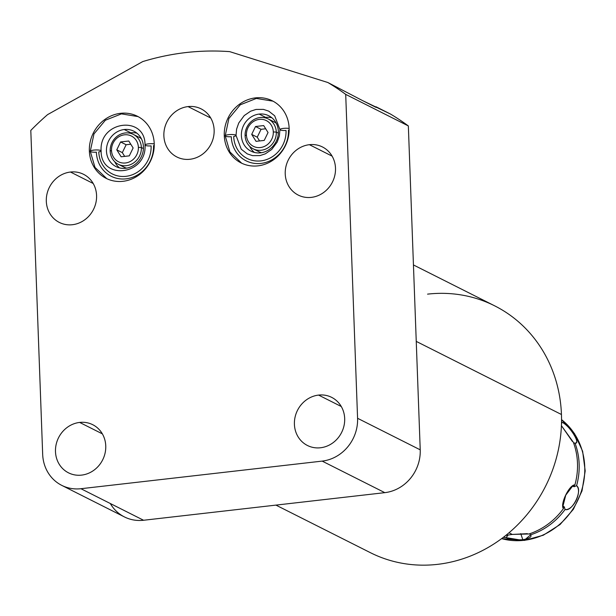 <?xml version="1.0" encoding="UTF-8"?>
<svg xmlns="http://www.w3.org/2000/svg" width="616" height="616" viewBox="0 0 616 616"><rect width="100%" height="100%" fill="white"/><g stroke="black" fill="none" stroke-linecap="round" stroke-linejoin="round"><path stroke-width="0.92" d="M413.444 264.942L494.671 305.836A138.177 126.588 116.7 0 1 561.446 414.499A138.177 126.588 116.7 0 1 437.476 564.364A138.177 126.588 -63.3 0 0 561.446 414.499A138.177 126.588 -63.3 0 0 427.566 294.14M561.446 414.499L416.247 341.387L561.446 414.499M437.476 564.364A138.177 126.588 116.7 0 1 370.378 552.668L275.93 505.112M376.037 107.384L376.068 106.791A65.527 3.881 18.9 0 1 374.798 106.761A65.527 3.881 -161.1 0 0 376.068 106.791L376.037 107.384L362.516 100.577L390.536 114.076A263.201 241.125 116.7 0 1 408.346 125.934L420.228 449.834A39.478 36.167 116.7 0 1 384.808 492.654L143.574 520.258A39.478 36.167 116.7 0 1 110.303 503.503M357.58 418.287L420.228 449.834A39.478 36.167 116.7 0 1 384.808 492.654L322.16 461.107A39.478 36.167 -63.3 0 0 357.58 418.287L420.228 449.834L408.346 125.934L345.707 94.387L357.58 418.287A39.478 36.167 116.7 0 1 322.16 461.107L80.927 488.711A39.478 36.167 116.7 0 1 42.673 454.323L30.8 130.423A263.201 241.125 116.7 0 1 47.601 114.607L142.712 61.592A263.201 241.125 116.7 0 1 229.699 51.636L327.889 82.529A263.201 241.125 116.7 0 1 345.707 94.387L357.58 418.287M79.657 422.43A26.942 24.678 -63.3 0 0 55.486 451.643A26.942 24.678 -63.3 0 0 81.589 475.113A26.942 24.678 -63.3 0 0 105.76 445.892A26.942 24.678 -63.3 0 0 79.657 422.43A26.942 24.678 -63.3 0 0 56.141 444.506A26.942 24.678 -63.3 0 0 68.507 472.826A26.942 24.678 -63.3 0 0 81.589 475.113A26.942 24.678 -63.3 0 0 105.097 453.037A26.942 24.678 -63.3 0 0 92.739 424.709A26.942 24.678 -63.3 0 0 79.657 422.43L102.356 433.857L79.657 422.43M318.58 395.087A26.942 24.678 -63.3 0 0 294.41 424.301A26.942 24.678 -63.3 0 0 320.512 447.763A26.942 24.678 -63.3 0 0 344.683 418.549A26.942 24.678 -63.3 0 0 318.58 395.087A26.942 24.678 -63.3 0 0 295.064 417.163A26.942 24.678 -63.3 0 0 307.43 445.483A26.942 24.678 -63.3 0 0 320.512 447.763A26.942 24.678 -63.3 0 0 344.021 425.695A26.942 24.678 -63.3 0 0 331.662 397.366A26.942 24.678 -63.3 0 0 318.58 395.087L341.279 406.514L318.58 395.087M70.478 172.033A26.942 24.678 -63.3 0 0 46.308 201.255A26.942 24.678 -63.3 0 0 72.411 224.717A26.942 24.678 -63.3 0 0 96.573 195.495A26.942 24.678 -63.3 0 0 70.478 172.033A26.942 24.678 -63.3 0 0 46.962 194.109A26.942 24.678 -63.3 0 0 59.328 222.438A26.942 24.678 -63.3 0 0 72.411 224.717A26.942 24.678 -63.3 0 0 95.919 202.641A26.942 24.678 -63.3 0 0 83.56 174.313A26.942 24.678 -63.3 0 0 70.478 172.033L93.178 183.468L70.478 172.033M309.401 144.691A26.942 24.678 -63.3 0 0 285.231 173.912A26.942 24.678 -63.3 0 0 311.326 197.374A26.942 24.678 -63.3 0 0 335.497 168.153A26.942 24.678 -63.3 0 0 309.401 144.691A26.942 24.678 -63.3 0 0 285.886 166.767A26.942 24.678 -63.3 0 0 298.252 195.095A26.942 24.678 -63.3 0 0 311.326 197.374A26.942 24.678 -63.3 0 0 334.842 175.298A26.942 24.678 -63.3 0 0 322.476 146.97A26.942 24.678 -63.3 0 0 309.401 144.691L332.101 156.125L309.401 144.691M188.042 106.591A26.942 24.678 -63.3 0 0 163.871 135.805A26.942 24.678 -63.3 0 0 189.967 159.267A26.942 24.678 -63.3 0 0 214.137 130.053A26.942 24.678 -63.3 0 0 188.042 106.591A26.942 24.678 -63.3 0 0 164.526 128.659A26.942 24.678 -63.3 0 0 176.892 156.988A26.942 24.678 -63.3 0 0 189.967 159.267A26.942 24.678 -63.3 0 0 213.483 137.199A26.942 24.678 -63.3 0 0 201.116 108.87A26.942 24.678 -63.3 0 0 188.042 106.591L210.741 118.018L188.042 106.591M120.544 113.321A34.758 31.84 -63.3 0 0 89.359 151.02A34.758 31.84 -63.3 0 0 123.038 181.297A34.758 31.84 -63.3 0 0 154.216 143.597A34.758 31.84 -63.3 0 0 120.544 113.321A34.758 31.84 -63.3 0 0 90.206 141.803A34.758 31.84 -63.3 0 0 106.16 178.355A34.758 31.84 -63.3 0 0 123.038 181.297A34.758 31.84 -63.3 0 0 153.369 152.814A34.758 31.84 -63.3 0 0 137.422 116.27A34.758 31.84 -63.3 0 0 120.544 113.321L121.606 113.86L120.544 113.321M255.463 97.882A34.758 31.84 -63.3 0 0 224.278 135.582A34.758 31.84 -63.3 0 0 257.958 165.858A34.758 31.84 -63.3 0 0 289.135 128.159A34.758 31.84 -63.3 0 0 255.463 97.882A34.758 31.84 -63.3 0 0 225.125 126.365A34.758 31.84 -63.3 0 0 241.079 162.917A34.758 31.84 -63.3 0 0 257.958 165.858A34.758 31.84 -63.3 0 0 288.288 137.376A34.758 31.84 -63.3 0 0 272.341 100.824A34.758 31.84 -63.3 0 0 255.463 97.882L256.525 98.421L255.463 97.882M384.808 492.654L322.16 461.107L80.927 488.711L143.574 520.258L384.808 492.654M80.927 488.711L143.574 520.258A39.478 36.167 116.7 0 1 124.401 516.916L61.754 485.37A39.478 36.167 -63.3 0 0 80.927 488.711M376.068 106.791L390.536 114.076A263.201 241.125 116.7 0 1 408.346 125.934L345.707 94.387A263.201 241.125 -63.3 0 0 327.889 82.529L229.699 51.636A263.201 241.125 -63.3 0 0 142.712 61.592L47.601 114.607A263.201 241.125 -63.3 0 0 30.8 130.423L42.673 454.323A39.478 36.167 -63.3 0 0 61.754 485.37M327.889 82.529L362.516 100.577L327.889 82.529M138.053 116.593L121.444 113.875L105.344 120.243L93.978 133.911L90.275 151.282A5.421 1.117 -2.1 0 1 95.649 149.965A5.421 1.117 -2.1 0 1 101.109 150.889C100.701 180.796 146.985 175.314 145.022 145.022A5.421 1.117 -2.1 0 1 148.317 143.867A5.421 1.117 -2.1 0 1 154.231 143.89A5.421 1.117 177.9 0 0 148.317 143.867A5.421 1.117 177.9 0 0 145.022 145.022A5.421 1.117 177.9 0 0 151.12 145.907A28.051 25.703 116.7 0 1 125.957 176.33A28.051 25.703 116.7 0 1 98.776 151.898A5.421 1.117 177.9 0 0 101.109 150.889A5.421 1.117 177.9 0 0 95.649 149.965A5.421 1.117 177.9 0 0 90.275 151.282A5.421 1.117 177.9 0 0 96.373 152.175A30.623 28.059 -63.3 0 0 126.049 178.848A30.623 28.059 -63.3 0 0 153.523 145.63A5.421 1.117 177.9 0 0 154.239 145.484M125.656 168.276A19.82 18.157 -63.3 0 0 143.436 146.785A19.82 18.157 -63.3 0 0 124.239 129.522A19.82 18.157 -63.3 0 0 106.46 151.02A19.82 18.157 -63.3 0 0 125.656 168.276A19.82 18.157 -63.3 0 0 142.958 152.044A19.82 18.157 -63.3 0 0 133.864 131.2A19.82 18.157 -63.3 0 0 124.239 129.522L130.777 132.817A19.82 18.157 116.7 0 1 136.952 133.21A19.82 18.157 -63.3 0 0 130.777 132.817L124.239 129.522A19.82 18.157 -63.3 0 0 106.938 145.761A19.82 18.157 -63.3 0 0 116.039 166.605A19.82 18.157 -63.3 0 0 125.656 168.276M119.489 167.883A19.82 18.157 116.7 0 1 114.776 161.769A19.82 18.157 -63.3 0 0 119.489 167.883M129.229 133.064A19.82 18.157 116.7 0 1 130.777 132.817A19.82 18.157 -63.3 0 0 129.229 133.064M118.257 164.256A16.724 15.315 -63.3 0 0 133.988 162.67A16.724 15.315 -63.3 0 0 141.38 147.532A16.724 15.315 -63.3 0 0 133.302 134.388A16.724 15.315 -63.3 0 0 117.579 135.967A16.724 15.315 -63.3 0 0 110.179 151.105A16.724 15.315 -63.3 0 0 118.257 164.256L123.97 167.129A16.724 15.315 116.7 0 0 126.619 168.145A16.724 15.315 116.7 0 1 121.283 165.365M135.99 136.151A16.724 15.315 116.7 0 1 141.403 138.785A16.724 15.315 116.7 0 0 139.008 137.26L133.302 134.388M141.38 147.532L143.428 148.564L141.38 147.532L138.384 147.363A14.399 13.19 -63.3 0 0 124.432 134.819A14.399 13.19 -63.3 0 0 111.511 150.443L110.179 151.105A16.724 15.315 116.7 0 1 125.179 132.971A16.724 15.315 116.7 0 1 141.38 147.532A16.724 15.315 116.7 0 1 126.38 165.673A16.724 15.315 116.7 0 1 110.179 151.105L111.511 150.443A14.399 13.19 -63.3 0 0 125.464 162.978A14.399 13.19 -63.3 0 0 138.384 147.363A14.399 13.19 -63.3 0 0 124.432 134.819A14.399 13.19 -63.3 0 0 111.511 150.443A14.399 13.19 -63.3 0 0 125.464 162.978A14.399 13.19 -63.3 0 0 138.384 147.363L141.38 147.532M133.125 147.963L129.306 155.856L121.136 156.787L116.778 149.834L120.59 141.95L128.767 141.018L133.125 147.963L129.306 155.856L121.136 156.787L116.778 149.834L122.322 152.629L124.671 156.379L122.322 152.629L116.778 149.834L120.59 141.95L126.134 144.745L122.322 152.629L126.134 144.745L120.59 141.95L128.767 141.018L133.125 147.963M130.769 144.213L126.134 144.745L130.769 144.213M241.711 163.225L229.907 151.944L225.194 135.843A5.421 1.117 -2.1 0 1 230.569 134.527A5.421 1.117 -2.1 0 1 236.028 135.443L236.598 129.114L238.746 123.008L244.229 115.577L250.596 111.211L255.971 109.448L263.402 109.379L268.722 111.134L274.697 115.8L279.941 129.576A5.421 1.117 -2.1 0 1 283.237 128.421A5.421 1.117 -2.1 0 1 289.15 128.444A5.421 1.117 177.9 0 0 283.237 128.421A5.421 1.117 177.9 0 0 279.941 129.576A5.421 1.117 177.9 0 0 286.04 130.469A28.051 25.703 116.7 0 1 260.876 160.892A28.051 25.703 116.7 0 1 233.695 136.459A5.421 1.117 177.9 0 0 236.028 135.443A5.421 1.117 177.9 0 0 230.569 134.527A5.421 1.117 177.9 0 0 225.194 135.843A5.421 1.117 177.9 0 0 231.293 136.729A30.623 28.059 -63.3 0 0 260.968 163.409A30.623 28.059 -63.3 0 0 288.442 130.192A5.421 1.117 177.9 0 0 289.158 130.045M260.576 152.837A19.82 18.157 -63.3 0 0 278.355 131.347A19.82 18.157 -63.3 0 0 259.159 114.083A19.82 18.157 -63.3 0 0 241.38 135.574A19.82 18.157 -63.3 0 0 260.576 152.837A19.82 18.157 -63.3 0 0 277.878 136.598A19.82 18.157 -63.3 0 0 268.784 115.762A19.82 18.157 -63.3 0 0 259.159 114.083L265.696 117.379A19.82 18.157 116.7 0 1 271.872 117.771A19.82 18.157 -63.3 0 0 265.696 117.379L259.159 114.083A19.82 18.157 -63.3 0 0 241.865 130.322A19.82 18.157 -63.3 0 0 250.958 151.159A19.82 18.157 -63.3 0 0 260.576 152.837M254.408 152.445A19.82 18.157 116.7 0 1 249.696 146.331A19.82 18.157 -63.3 0 0 254.408 152.445M264.149 117.625A19.82 18.157 116.7 0 1 265.696 117.379A19.82 18.157 -63.3 0 0 264.149 117.625M253.184 148.818A16.724 15.315 -63.3 0 0 268.907 147.232A16.724 15.315 -63.3 0 0 276.299 132.094A16.724 15.315 -63.3 0 0 268.222 118.95A16.724 15.315 -63.3 0 0 252.498 120.528A16.724 15.315 -63.3 0 0 245.099 135.666A16.724 15.315 -63.3 0 0 253.184 148.818L258.889 151.69A16.724 15.315 116.7 0 0 261.538 152.706A16.724 15.315 116.7 0 1 256.202 149.927M270.909 120.713A16.724 15.315 116.7 0 1 276.322 123.346A16.724 15.315 116.7 0 0 273.928 121.822L268.222 118.95M276.299 132.094L278.347 133.125L276.299 132.094L273.304 131.924A14.399 13.19 -63.3 0 0 259.351 119.381A14.399 13.19 -63.3 0 0 246.431 134.996L245.099 135.666A16.724 15.315 116.7 0 1 260.098 117.533A16.724 15.315 116.7 0 1 276.299 132.094A16.724 15.315 116.7 0 1 261.3 150.227A16.724 15.315 116.7 0 1 245.099 135.666L246.431 134.996A14.399 13.19 -63.3 0 0 260.383 147.54A14.399 13.19 -63.3 0 0 273.304 131.924A14.399 13.19 -63.3 0 0 259.351 119.381A14.399 13.19 -63.3 0 0 246.431 134.996A14.399 13.19 -63.3 0 0 260.383 147.54A14.399 13.19 -63.3 0 0 273.304 131.924L276.299 132.094M268.045 132.525L264.226 140.41L256.056 141.349L251.698 134.396L255.509 126.511L263.687 125.579L268.045 132.525L264.226 140.41L256.056 141.349L251.698 134.396L257.242 137.191L259.59 140.941L257.242 137.191L251.698 134.396L255.509 126.511L261.053 129.306L257.242 137.191L261.053 129.306L255.509 126.511L263.687 125.579L268.045 132.525M265.689 128.775L261.053 129.306L265.689 128.775M525.409 539.293L530.661 534.811A67.737 62.054 -63.3 0 0 565.072 509.486L564.318 506.883L563.363 506.629L562.654 504.273L563.409 508.654L562.654 506.044L564.318 506.883A65.412 59.929 116.7 0 1 563.309 508.292A65.412 59.929 -63.3 0 0 564.318 506.883L565.072 509.486A67.737 62.054 116.7 0 1 530.661 534.811C532.024 536.813 529.413 538.453 522.815 539.732L523.985 540.317L522.815 539.732L520.743 533.641L522.815 539.732C515.6 540.032 510.002 539.331 506.013 537.637L507.83 535.473L506.983 535.127L507.83 535.473A65.412 59.929 116.7 0 1 505.967 535.319A65.412 59.929 -63.3 0 0 507.83 535.473L506.013 537.637A67.737 62.054 116.7 0 1 503.357 537.329A67.737 62.054 -63.3 0 0 506.013 537.637L519.865 539.916M523.985 540.317A67.737 62.054 116.7 0 1 501.617 538.63A67.737 62.054 -63.3 0 0 523.985 540.317A67.737 62.054 -63.3 0 0 581.527 490.736A67.737 62.054 -63.3 0 0 561.538 419.635A67.737 62.054 116.7 0 1 581.527 490.736A67.737 62.054 116.7 0 1 523.985 540.317A6.191 2.125 83.5 0 0 524.462 540.409A6.191 2.125 -96.5 0 1 523.985 540.317M509.008 532.778L512.289 534.426L505.905 535.335L512.289 534.426L509.008 532.778M561.877 422.16C569.161 424.848 581.45 444.444 575.013 443.12A67.737 62.054 116.7 0 1 576.576 485.716A67.737 62.054 -63.3 0 0 575.013 443.12L573.565 442.865L575.013 443.12C580.919 443.351 570.054 426.026 561.877 422.16L561.476 424.124L561.877 422.16A67.737 62.054 116.7 0 0 561.523 421.806M576.576 485.716L574.058 486.748A65.412 59.929 -63.3 0 0 574.551 485.023A65.412 59.929 116.7 0 1 574.058 486.748L572.395 485.909L574.913 484.877L570.886 487.087L573.28 486.132L574.058 486.748L576.576 485.716C582.682 491.314 573.173 510.972 565.072 509.486C572.364 512.173 583.113 489.936 576.576 485.716M530.661 534.811L529.514 533.803L530.661 534.811M527.342 533.664L512.289 534.426L528.998 533.98A67.737 62.054 116.7 0 0 563.409 508.654A67.737 62.054 116.7 0 1 528.998 533.98M504.35 536.798L504.935 536.097L504.35 536.798A67.737 62.054 116.7 0 1 504.08 536.767M561.576 425.902L573.35 442.28A67.737 62.054 116.7 0 1 574.913 484.877C569.346 484.607 559.836 504.258 563.409 508.654M573.35 442.28A67.737 62.054 116.7 0 1 574.913 484.877M524.924 540.201A6.191 2.125 -96.5 0 1 524.462 540.409L543.274 535.235L560.075 524.524L573.388 509.278L582.02 490.867L585.2 470.924L582.628 451.251L574.512 433.602L561.538 419.612M573.234 485.231L565.758 495.141L562.685 507.153M561.415 425.641L572.38 441.426M145.022 145.022C145.422 115.107 99.138 120.59 101.109 150.889M90.275 151.282L94.987 167.39L106.791 178.663M225.194 135.843L228.898 118.472L240.263 104.805L256.364 98.437L272.973 101.155M279.941 129.576L279.371 135.913L277.223 142.019L271.733 149.449L265.373 153.815L259.998 155.579L252.56 155.648L247.247 153.885L241.264 149.226L236.028 135.443M524.462 540.409L501.601 538.646"/></g></svg>
